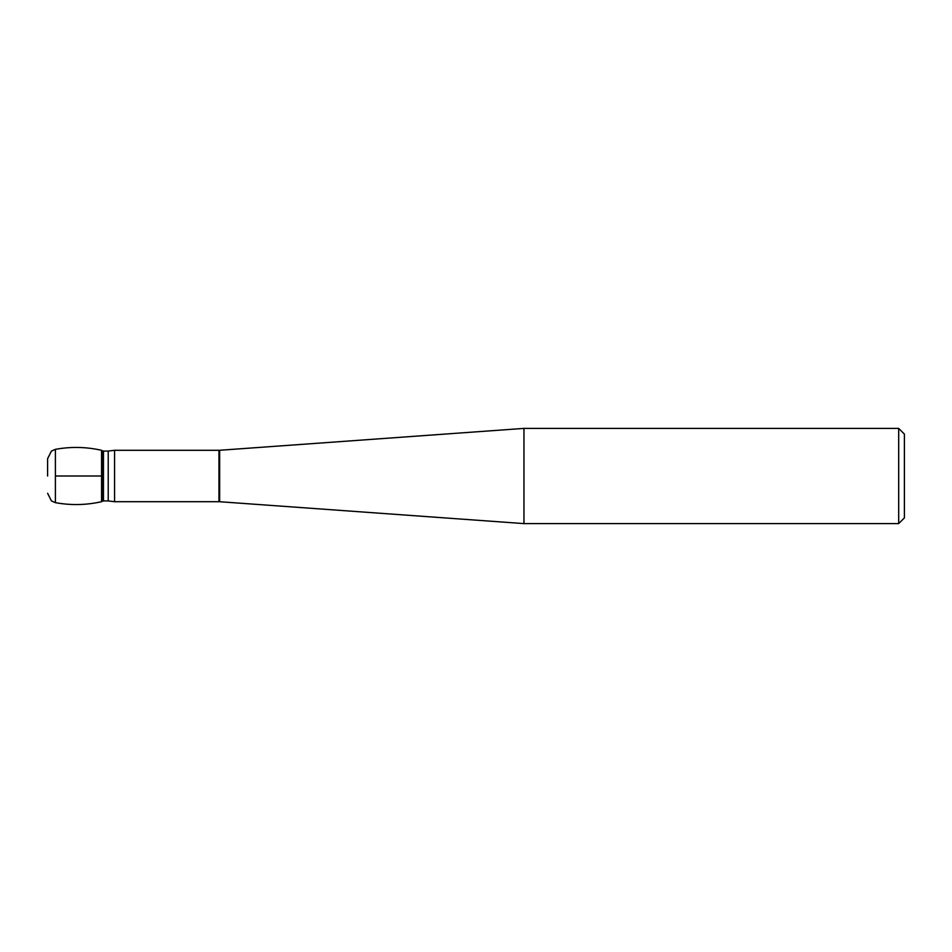 <?xml version="1.0" encoding="UTF-8"?>
<svg xmlns="http://www.w3.org/2000/svg" width="952" height="952" viewBox="0 0 952 952"><rect width="100%" height="100%" fill="white"/><g stroke="black" fill="none" stroke-linecap="round" stroke-linejoin="round"><path stroke-width="1.43" d="M114.561 501.704L108.23 500.93L108.23 451.07L114.561 450.296L114.561 501.704L218.972 501.704L218.972 450.296L219.65 450.272L219.65 501.728L523.957 523.6L898.688 523.6L898.688 428.4L523.957 428.4L523.957 523.6M898.688 428.4L904.4 434.112L904.4 517.888L898.688 523.6M55.394 449.344L55.394 502.656C70.841 505.476 86.227 505.155 101.543 501.704L101.543 450.296L101.543 501.704L102.15 501.311L102.15 450.689L101.543 450.296C86.227 446.845 70.841 446.524 55.394 449.344L51.432 451.07L47.6 458.709L47.6 476M55.394 476L101.543 476L55.394 476M108.23 500.93L103.471 500.93L103.471 451.07L102.15 450.689M114.561 450.296L218.972 450.296M219.65 450.272L523.957 428.4M218.972 501.704L219.65 501.728M108.23 451.07L103.471 451.07M103.471 500.93L102.15 501.311M55.394 502.656L51.432 500.93L47.6 493.291"/></g></svg>
